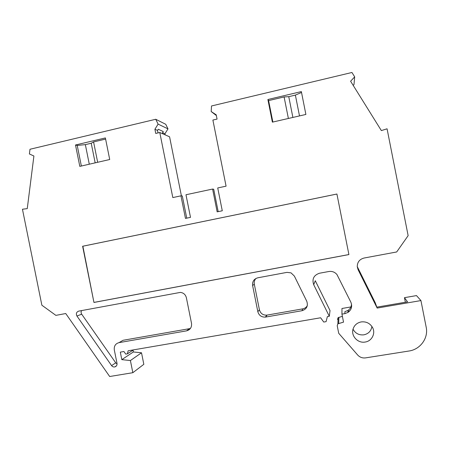 <?xml version="1.0" encoding="UTF-8"?>
<svg xmlns="http://www.w3.org/2000/svg" width="449" height="449" viewBox="0 0 449 449"><rect width="100%" height="100%" fill="white"/><g stroke="black" fill="none" stroke-linecap="round" stroke-linejoin="round"><path stroke-width="0.67" d="M361.176 321.922C366.188 321.377 369.987 323.252 372.563 327.546C375.819 333.371 371.811 341.173 365.16 342.043C357.797 343.513 350.736 335.813 353.099 328.921C354.413 325.104 357.107 322.775 361.176 321.922M353.026 329.184C355.372 333.433 358.992 335.319 363.886 334.831C368.489 333.792 371.16 331.003 371.907 326.457M329.302 316.287L330.026 310.556L315.288 280.726L313.705 284.7L329.302 316.287L327.366 316.618L326.086 321.652L323.746 322.051L320.625 317.774L128.122 350.792L127.426 353.829L125.742 354.115L123.913 351.511L120.315 352.128L121.825 359.643L130.395 360.541L132.842 372.698L109.679 376.515L65.739 313.531L55.878 315.366L41.869 305.219L22.45 209.228L27.26 208.633L33.905 155.999L29.398 153.973L29.993 149.259L155.736 119.271L158.104 124.115L154.905 129.261L155.741 133.448L159.782 132.5L172.814 197.577L180.947 195.831L185.465 218.41L190.499 217.367L185.976 194.754L212.602 189.051L217.153 211.844L222.277 210.777L217.726 187.951L226.077 186.167L212.888 120.057L217.063 119.08L216.216 114.815L211.187 111.543L211.518 105.97L351.949 72.485L354.682 76.863L350.602 81.224L381.347 130.58L387.066 128.801L408.135 235.652L396.692 251.962L364.072 258.029C359.526 259.264 357.258 262.182 357.264 266.773L358.083 269.686L377.171 308.076L375.218 302.733L357.252 266.599M313.705 284.7C311.847 278.986 313.784 275.164 319.508 273.228L328.836 271.51C332.108 271.039 334.819 272.055 336.969 274.564L350.832 302.132C352.493 306.269 351.561 309.692 348.037 312.392L344.916 313.61L344.866 311.668L347.924 310.472C350.192 308.912 351.382 306.762 351.5 304.029M377.171 308.076L420.938 300.572L426.185 327.192C428.587 338.103 420.303 349.468 408.966 351.017L365.581 357.881C362.45 358.268 359.806 357.303 357.657 354.996L338.714 333.281L337.216 325.699L337.861 323.819L343.536 322.135L341.942 314.12L344.916 313.61M117.004 363.325C117.211 365.132 116.504 366.322 114.882 366.9C113.552 367.164 112.452 366.732 111.582 365.604L76.936 316.029C75.825 313.66 76.409 312.021 78.698 311.123L180.403 292.394C183.546 292.815 185.538 294.595 186.38 297.738L191.515 323.364C191.908 327.31 190.258 329.807 186.548 330.857L119.024 342.632C115.472 343.642 113.894 346.072 114.304 349.928L117.004 363.325M265.645 317.061L265.393 317.101C261.47 317.258 258.95 315.445 257.827 311.668L252.619 285.542C252.22 281.506 253.954 278.924 257.816 277.796L286.978 272.369L291.042 272.869L294.364 276.079L306.774 301.262C308.306 306.016 306.712 309.17 301.981 310.725L265.645 317.061L267.093 315.097L302.749 308.856C304.77 308.463 306.291 307.385 307.318 305.634M93.953 302.458L82.622 246.248L336.913 194.019L348.907 254.577L93.953 302.458L82.863 246.22L336.918 194.035M305.887 114.45L272.38 122.145L267.885 99.51L301.358 91.59L305.887 114.45M75.499 144.999L105.38 137.933L109.713 159.513L79.81 166.383L75.499 144.999L77.211 145.431L85.349 144.634L91.226 143.248L95.166 162.852M420.938 300.572L416.481 295.594L404.454 297.67L407.529 301.868L376.829 307.144M132.842 372.698L143.832 364.313L141.514 352.791L130.395 360.541M155.736 119.271L165.754 124.294L167.993 128.88L164.957 133.74L165.181 134.874M181.402 195.882L169.582 136.81L159.782 132.5M180.947 195.831L182.311 195.977L186.75 218.147M212.602 189.051L213.713 189.254L218.18 211.631M111.582 365.604L115.741 362.848L81.69 314.182L76.936 316.029M186.548 330.857L189.422 328.679L123.06 340.286L119.024 342.632M257.827 311.668L259.421 309.804L254.308 284.172L252.619 285.542M348.895 254.538L94.183 302.373M272.863 122.038L268.603 100.604L267.885 99.51M301.532 92.466L295.375 95.098L288.758 96.658L284.105 96.945L268.603 100.604M91.226 143.248L93.577 141.929L105.61 139.083M81.359 166.023L77.211 145.431M353.206 85.4L353.986 84.564L354.682 76.863M405.357 302.244L404.454 297.67M342.385 316.337L338.108 317.656L337.502 319.435M341.942 314.12L341.97 308.485L350.888 306.942M141.514 352.791L133.37 351.96L133.011 350.169M349.822 310.815L347.964 311.135M127.426 353.829L133.454 349.878M133.37 351.96L121.825 359.643M158.104 124.115L167.993 128.88M162.774 133.813L162.544 132.668L163.256 131.529L158.25 129.256L157.52 130.429L158.02 132.915M216.356 115.533L211.187 111.543M115.741 362.848L117.066 363.954M81.6 310.579C80.904 311.774 80.932 312.97 81.69 314.182M189.422 328.679L190.455 328.399M119.675 342.25L123.06 340.286M259.421 309.804C260.521 313.514 262.996 315.288 266.841 315.131L267.093 315.097M255.947 278.447C254.482 280.081 253.932 281.989 254.308 284.172M288.381 118.474L284.105 96.945M295.375 95.098L299.5 115.915M93.577 141.929L97.669 162.28M89.289 164.205L85.349 144.634M154.905 129.261L157.52 130.429M162.544 132.668L164.957 133.74M292.883 117.436L288.758 96.658M357.258 266.7L358.083 269.686M301.981 310.725L302.749 308.856M338.675 323.392L338.883 317.252M347.924 310.472L348.037 312.392M116.476 365.823L114.882 366.9M266.841 315.131L265.393 317.101M337.861 323.819L338.108 317.656"/></g></svg>
